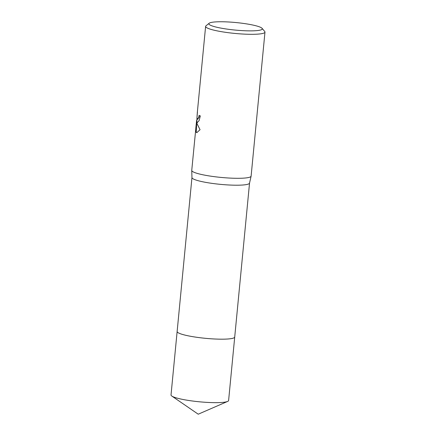 <?xml version="1.0" encoding="UTF-8"?>
<svg xmlns="http://www.w3.org/2000/svg" width="436" height="436" viewBox="0 0 436 436"><rect width="100%" height="100%" fill="white"/><g stroke="black" fill="none" stroke-linecap="round" stroke-linejoin="round"><path stroke-width="0.65" d="M249.539 183.104L234.715 337.044A28.923 4.077 -174.5 0 1 209.073 338.636A28.923 4.077 -174.5 0 1 177.91 332.57A28.923 4.077 -174.5 0 1 177.136 331.496A28.929 4.077 -174.5 0 1 177.141 331.442M234.721 337.001A28.923 4.077 -174.5 0 1 209.215 338.652A28.923 4.077 -174.5 0 1 177.904 332.57A28.923 4.077 -174.5 0 1 177.136 331.458M262.074 28.324A26.836 3.782 -174.5 0 1 240.383 30.504A26.836 3.782 -174.5 0 1 209.58 24.738A26.836 3.782 -174.5 0 1 209.187 23.233A26.836 3.782 -174.5 0 1 234.563 22.421A26.836 3.782 -174.5 0 1 261.573 27.893A26.836 3.782 -174.5 0 1 262.074 28.324L264.734 31.485A29.817 4.202 -174.5 0 1 264.979 32.111L251.114 176.1A29.817 4.202 -174.5 0 1 251.103 176.171L249.534 183.136A28.923 4.077 -174.5 0 1 223.641 184.641A28.923 4.077 -174.5 0 1 192.734 178.591A28.923 4.077 -174.5 0 1 191.96 177.594L191.747 170.46A29.817 4.202 -174.5 0 1 191.747 170.383L196.009 126.565M251.103 176.171A29.817 4.202 -174.5 0 1 224.409 177.719A29.817 4.202 -174.5 0 1 192.549 171.49A29.817 4.202 -174.5 0 1 191.747 170.46M197.159 114.608L197.448 111.899L196.99 117.453L197.328 119.35L198.707 117.442L199.089 115.393A29.817 4.202 5.5 0 0 200.353 115.927L199.056 120.696L197.301 122.516L196.669 121.464L197.127 123.9L200.048 129.699L196.761 132.68L195.938 132.004L196.598 120.445L195.786 128.462M264.979 32.111A29.817 4.202 -174.5 0 1 238.541 33.752A29.817 4.202 -174.5 0 1 206.408 27.501A29.817 4.202 -174.5 0 1 205.612 26.394A29.817 4.202 -174.5 0 1 205.972 25.828L209.187 23.233M196.81 121.475L197.116 115.137M199.366 115.524L199.001 117.458L197.481 119.41M197.454 122.505L196.669 121.464M196.761 122.2L196.227 132.021L196.914 132.68M196.227 132.021L195.938 132.004M234.721 336.984A28.929 4.077 -174.5 0 1 234.721 337.044L228.606 400.515A28.923 4.077 -174.5 0 1 227.619 401.431A28.923 4.077 -174.5 0 1 206.451 402.352A28.923 4.077 -174.5 0 1 171.817 396.057A28.923 4.077 -174.5 0 1 171.021 394.972L191.96 177.556M234.721 337.044A28.929 4.077 -174.5 0 1 212.561 338.881A28.929 4.077 -174.5 0 1 177.13 331.502M197.268 113.077L205.612 26.394M196.854 120.461L197.039 118.554M227.619 401.431L198.227 414.2L171.817 396.057"/></g></svg>
